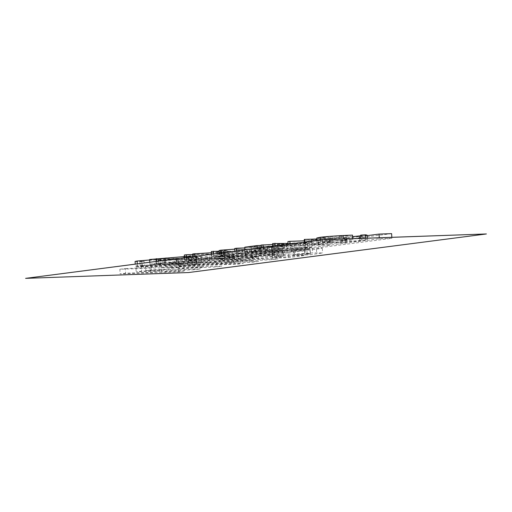 <?xml version="1.0" encoding="UTF-8"?>
<svg xmlns="http://www.w3.org/2000/svg" width="512" height="512" viewBox="0 0 512 512"><rect width="100%" height="100%" fill="white"/><g stroke="black" fill="none" stroke-linecap="round" stroke-linejoin="round"><path stroke-width="0.38" stroke-dasharray="2.56 1.92" d="M245.069 251.84L286.874 250.342L299.187 248.749L284.544 250.246L271.68 250.701L282.035 249.363L267.392 250.854L251.315 251.43L261.67 250.086L257.382 250.24L245.069 251.84L244.96 249.888M272.506 251.802L267.75 252.416L272.038 252.269L283.514 250.778L279.226 250.931L274.464 251.552L234.989 253.146L272.506 251.802L272.243 247.136L234.733 248.48M220.864 253.011L220.966 254.861C218.355 255.245 219.187 255.424 223.462 255.392L227.424 255.078C224.39 255.091 223.661 254.97 225.254 254.707L236.614 253.901L249.914 254.317L265.05 253.274C267.168 252.96 266.746 252.794 263.795 252.768L259.45 253.094C261.626 253.107 261.99 253.229 260.544 253.453L252.051 254.054L238.515 253.645L219.341 255.2L219.232 253.222M224.282 254.918L225.254 254.707L224.992 250.042L224.019 250.253L224.282 254.918M265.05 253.274L266.477 252.966L266.221 248.301L264.794 248.608L265.05 253.274M261.536 253.248L260.544 253.453L260.282 248.787L261.274 248.582L261.536 253.248M245.165 255.75L213.715 255.898L211.59 256.173L221.76 256.115L211.859 257.395L193.005 258.579L245.165 255.75L244.902 251.085L192.742 253.914M137.254 263.846L137.357 265.69C133.702 266.208 135.386 266.374 142.4 266.195L144.358 265.939L140.294 265.926L141.677 265.536L156.077 264.499C161.619 264.378 162.33 264.563 158.208 265.05L174.931 263.93C178.822 263.834 179.546 263.949 177.101 264.262L164.141 265.338L183.091 263.744L182.829 259.078L181.101 259.45L181.357 264.115C184.704 263.648 183.213 263.501 176.877 263.674L165.728 264.314L165.485 259.603L165.728 264.314L158.4 264.23L135.341 266.099L135.232 264.102M178.483 263.987L177.101 264.262L176.838 259.597L178.227 259.322L178.483 263.987M140.294 265.926L139.808 261.19L140.294 265.926M160.87 264.55L158.208 265.05L157.946 260.384L160.608 259.885L160.87 264.55M391.872 238.31L379.334 238.758L176.288 265.062L188.832 264.614L391.872 238.31L391.821 237.286M251.789 256.851L310.317 254.758L322.579 252.954L312.499 252.915L291.622 254.195L271.974 254.234L265.875 255.027L284.646 254.989L257.28 256.141L251.789 256.851L251.533 252.186L257.018 251.475L284.39 250.323L265.613 250.362L271.712 249.568L291.366 249.53L319.488 248.09L322.317 248.288L310.054 250.093L251.533 252.186M184.134 271.11L178.65 271.821L120.122 273.907L125.606 273.197L151.117 272.288L161.702 270.918L136.192 271.827L141.677 271.117L200.198 269.024L194.714 269.734L172.205 270.541L161.626 271.91L184.134 271.11L183.872 266.445L178.387 267.155L178.65 271.821M25.6 278.31L188.634 272.486L486.4 233.907M145.792 270.586L216.653 266.893L221.754 266.234L175.571 266.726L169.715 267.482L179.341 267.36L166.035 269.088L151.648 269.824L145.792 270.586L145.53 265.92L151.392 265.158L165.773 264.422L179.078 262.701L169.453 262.816L175.309 262.061L221.491 261.568L216.39 262.227L145.53 265.92M179.296 266.24L237.818 264.154L243.302 263.443L184.781 265.53L179.296 266.24L179.034 261.574L184.518 260.864L184.781 265.53M189.094 264.973L252.781 262.214L258.458 261.478L224.627 262.029L272.467 259.661L278.106 258.931L224.749 260.352L219.2 261.075L252.902 260.173L209.581 262.317L204.237 263.014L234.874 262.509L194.65 264.256L189.094 264.973L188.832 260.307L194.394 259.59L194.65 264.256M229.843 259.693L288.371 257.606L304.832 255.469L294.323 255.846L283.354 257.267L272.096 257.67L283.072 256.25L272.563 256.621L261.594 258.042L245.837 258.605L256.806 257.184L246.304 257.562L229.843 259.693L229.587 255.027L246.042 252.896L246.304 257.562M184.019 256.608L187.93 256.454C197.434 256.109 201.882 256.154 201.274 256.595L201.53 261.261C202.138 260.819 197.69 260.774 188.186 261.12C176.934 261.478 161.197 262.554 156.666 263.29L149.901 264.166L191.699 262.675L196.109 262.106L201.741 261.133L201.485 256.467L191.443 258.01L149.638 259.501M222.125 258.33L217.363 258.944L221.651 258.79L233.126 257.306L224.083 258.074L184.608 259.667L222.125 258.33L221.862 253.664L184.346 255.002M184.269 261.024L196.954 259.782L184.269 261.024L184.083 257.779M288.013 243.398L305.382 242.195C310.822 242.016 312.89 242.08 311.59 242.387L311.853 247.053C313.152 246.746 311.085 246.682 305.645 246.861L286.573 248.269L275.296 247.923L272.877 248.237L282.554 248.794L261.306 249.734L303.104 248.243L311.853 247.053L312.301 246.899L312.038 242.234L302.842 243.578L261.043 245.069M290.131 245.997L329.978 244.762L311.91 244.013L346.771 242.586L304.966 244.077L322.957 244.826L290.131 245.997L290.022 244.051M360.864 238.394L360.941 239.795C363.021 239.93 362.611 240.205 359.712 240.608L332.493 242.49L322.131 242.381L324.966 241.786L346.515 240.205L339.238 241.146L343.526 240.992L352.762 239.795C341.722 240.147 325.715 241.203 320.512 241.965L317.082 242.65L318.957 242.906L330.362 242.752C344.678 242.176 355.91 241.408 364.064 240.442L367.322 239.757L360.941 239.795L362.234 240.038L361.971 235.373L360.678 235.13M178.387 267.155L119.859 269.242L120.122 273.907M119.859 269.242L125.35 268.531L125.606 273.197M125.35 268.531L150.861 267.622L151.117 272.288M150.861 267.622L161.44 266.253L161.702 270.918M161.44 266.253L135.93 267.162L136.192 271.827M135.93 267.162L141.414 266.451L141.677 271.117M141.414 266.451L199.936 264.358L200.198 269.024M199.936 264.358L194.451 265.069L194.714 269.734M194.451 265.069L171.942 265.875L172.205 270.541M171.942 265.875L161.363 267.245L161.626 271.91M161.363 267.245L183.872 266.445M178.362 263.776L187.501 262.592L203.245 262.458L178.362 263.776L178.624 268.442L203.507 267.123L187.763 267.258L178.624 268.442M216.39 262.227L216.653 266.893M221.491 261.568L221.754 266.234M151.392 265.158L151.648 269.824M165.773 264.422L166.035 269.088M179.078 262.701L179.341 267.36M169.453 262.816L169.715 267.482M175.309 262.061L175.571 266.726M203.245 262.458L203.507 267.123M187.501 262.592L187.763 267.258M184.518 260.864L243.046 258.778L237.555 259.488L237.818 264.154M243.046 258.778L243.302 263.443M237.555 259.488L179.034 261.574M194.394 259.59L234.611 257.843L203.974 258.349L209.318 257.651L252.64 255.507L218.938 256.41L224.493 255.686L277.85 254.266L272.211 254.995L224.365 257.363L258.202 256.813L252.518 257.549L252.781 262.214M258.202 256.813L258.458 261.478M252.518 257.549L188.832 260.307M234.611 257.843L234.874 262.509M203.974 258.349L204.237 263.014M209.318 257.651L209.581 262.317M252.64 255.507L252.902 260.173M218.938 256.41L219.2 261.075M224.493 255.686L224.749 260.352M277.85 254.266L278.106 258.931M272.211 254.995L272.467 259.661M224.365 257.363L224.627 262.029M246.042 252.896L256.55 252.518L245.574 253.939L261.331 253.382L272.307 251.955L282.81 251.584L271.834 253.005L283.091 252.602L294.061 251.181L304.57 250.803L288.109 252.941L288.371 257.606M304.57 250.803L304.832 255.469M288.109 252.941L229.587 255.027M256.55 252.518L256.806 257.184M245.574 253.939L245.837 258.605M261.331 253.382L261.594 258.042M272.307 251.955L272.563 256.621M282.81 251.584L283.072 256.25M271.834 253.005L272.096 257.67M283.091 252.602L283.354 257.267M294.061 251.181L294.323 255.846M306.893 248.96C310.995 248.896 311.002 249.082 306.906 249.517L293.03 250.189L306.893 248.96C310.995 248.896 311.002 249.082 306.906 249.517L307.162 254.182C311.258 253.747 311.258 253.562 307.155 253.626L293.293 254.854L307.162 254.182C311.258 253.747 311.258 253.562 307.155 253.626L306.893 248.96M310.054 250.093L310.317 254.758M257.018 251.475L257.28 256.141M282.528 250.56L282.79 255.226M284.39 250.323L284.646 254.989M265.613 250.362L265.875 255.027M271.712 249.568L271.974 254.234M291.366 249.53L291.622 254.195M312.243 248.25L312.499 252.915M305.037 249.76L305.299 254.426M293.03 250.189L293.293 254.854M295.168 249.914L295.43 254.579M379.277 237.734L379.334 238.758M391.616 233.645L188.57 259.949L176.026 260.397L367.091 235.642M176.026 260.397L176.288 265.062M188.57 259.949L188.832 264.614M149.664 259.981L176.614 259.008C182.95 258.835 184.442 258.982 181.101 259.45L163.878 260.672L165.837 260.422L166.099 265.088M165.837 260.422L176.838 259.597C179.29 259.283 178.566 259.168 174.669 259.264L174.931 263.93M174.669 259.264L162.234 260.23L162.49 264.896M162.234 260.23L157.946 260.384C162.067 259.898 161.363 259.712 155.821 259.834L156.077 264.499M155.821 259.834L141.414 260.87L141.677 265.536M141.414 260.87L140.032 261.261L144.096 261.274L144.358 265.939M144.096 261.274L142.138 261.53L142.4 266.195M142.138 261.53C135.123 261.709 133.44 261.542 137.094 261.024M158.138 259.565L158.4 264.23M164.262 259.469L164.525 264.134M176.614 259.008L176.877 263.674M163.878 260.672L164.141 265.338M196.186 256.883L189.114 257.907L155.885 259.091L165.696 257.92L185.978 256.704C193.862 256.429 197.261 256.486 196.186 256.883L196.448 261.549L196.787 261.395L196.525 256.73L196.186 256.883M149.792 262.221L149.901 264.166M191.443 258.01L191.699 262.675M187.93 256.454L188.186 261.12M190.912 262.374L196.448 261.549C197.523 261.152 194.118 261.094 186.234 261.37L165.958 262.586L156.147 263.757L190.912 262.374L190.65 257.709M189.114 257.907L189.376 262.573M155.885 259.091L156.147 263.757M165.696 257.92L165.958 262.586M185.978 256.704L186.234 261.37M192.781 254.522L223.821 253.408L232.87 252.64L217.107 254.278L217.363 258.944M221.389 254.131L221.651 258.79M217.107 254.278L221.862 253.664M184.499 257.722L184.608 259.667M186.458 257.472L186.566 259.418M223.821 253.408L224.083 258.074M228.582 252.794L228.838 257.459M232.87 252.64L233.126 257.306M184.422 256.301L196.691 255.117L188.294 256.205L188.557 260.87M196.691 255.117L196.954 259.782M188.294 256.205L184.006 256.358M192.403 255.27L192.666 259.936M219.117 251.2L244.902 251.085M211.398 252.742L221.498 251.45L211.328 251.507M216.954 252.442L224.755 251.43L236.864 251.36L216.954 252.442L217.216 257.107L237.126 256.026L225.011 256.096L217.216 257.107M245.184 251.046L245.446 255.712M213.606 253.952L213.715 255.898M192.896 256.634L193.005 258.579M195.04 256.358L195.149 258.304M211.603 252.73L211.859 257.395M221.498 251.45L221.76 256.115M211.482 254.227L211.59 256.173M236.864 251.36L237.126 256.026M224.755 251.43L225.011 256.096M234.765 249.133L251.789 249.389L260.282 248.787C261.728 248.563 261.363 248.442 259.187 248.429L263.533 248.102C266.483 248.128 266.906 248.294 264.794 248.608L249.658 249.651L236.352 249.235L224.992 250.042C223.405 250.304 224.128 250.426 227.168 250.413L223.2 250.726L223.462 255.392M223.2 250.726C218.925 250.758 218.093 250.579 220.704 250.195M238.253 248.979L238.515 253.645M246.598 249.165L246.861 253.83M247.827 249.395L248.09 254.061M251.789 249.389L252.051 254.054M259.187 248.429L259.45 253.094M263.533 248.102L263.795 252.768M249.658 249.651L249.914 254.317M244.512 249.722L244.774 254.387M239.674 249.19L239.936 253.856M236.352 249.235L236.614 253.901M227.168 250.413L227.424 255.078M244.851 247.93L274.208 246.886L283.251 246.112L267.488 247.757L267.75 252.416M271.776 247.603L272.038 252.269M267.488 247.757L272.243 247.136M234.88 251.194L234.989 253.146M236.845 250.944L236.954 252.89M274.208 246.886L274.464 251.552M278.963 246.266L279.226 250.931M283.251 246.112L283.514 250.778M261.062 245.434L251.053 246.765L267.13 246.189L281.773 244.698L271.418 246.035L284.282 245.581L298.925 244.083L286.611 245.677L286.874 250.342M298.925 244.083L299.187 248.749M286.611 245.677L244.806 247.174M257.274 248.294L257.382 250.24M261.408 245.421L261.67 250.086M251.053 246.765L251.315 251.43M267.13 246.189L267.392 250.854M277.491 244.851L277.747 249.517M281.773 244.698L282.035 249.363M271.418 246.035L271.68 250.701M284.282 245.581L284.544 250.246M294.637 244.237L294.899 248.902M272.666 244.467L283.885 243.917L272.614 243.571M290.522 243.456L303.43 242.451C308.115 242.349 308.512 242.515 304.608 242.944L286.579 243.974L290.522 243.456L290.784 248.122L286.842 248.64L300.774 248.141L307.629 247.149L307.366 242.483L304.608 242.944L304.87 247.61C308.774 247.181 308.378 247.014 303.693 247.117L290.784 248.122M302.842 243.578L303.104 248.243M261.19 247.789L261.306 249.734M263.155 247.533L263.264 249.478M282.298 244.128L282.554 248.794M283.885 243.917L284.147 248.582M272.768 246.285L272.877 248.237M275.187 245.971L275.296 247.923M286.362 244.525L286.573 248.269M305.382 242.195L305.645 246.861M303.43 242.451L303.693 247.117M300.518 243.475L300.774 248.141M286.579 243.974L286.842 248.64M288.064 244.307L288.173 246.253M316.877 238.976L346.509 237.92L311.648 239.347L329.715 240.096L287.91 241.587M329.715 240.096L329.978 244.762M304.339 240.819L322.701 240.16L322.957 244.826M304.416 242.189L304.525 244.134M322.701 240.16L304.262 239.469M304.858 242.131L304.966 244.077M346.509 237.92L346.771 242.586M344.55 238.17L344.813 242.835M311.648 239.347L311.91 244.013M330.125 240.038L330.387 244.704M365.6 238.221L365.67 239.469M367.059 235.091L363.802 235.776L364.064 240.442M363.802 235.776C355.654 236.742 344.416 237.51 330.106 238.086L330.362 242.752M330.106 238.086L318.694 238.24L318.957 242.906M318.694 238.24L316.819 237.984M320.41 240.115L320.512 241.965M352.704 238.682L352.762 239.795M352.506 235.13L343.264 236.326L343.526 240.992M343.264 236.326L338.982 236.48L339.238 241.146M338.982 236.48L346.259 235.539L346.515 240.205M346.259 235.539L324.71 237.12L324.966 241.786M324.71 237.12L321.869 237.715L332.23 237.824L332.493 242.49M332.23 237.824L352.589 236.621M359.59 238.438L359.712 240.608M360.717 235.757L361.971 235.373M316.448 249.267L316.71 253.933M156.557 261.344L156.666 263.29M195.853 257.44L196.109 262.106M158.394 258.771L158.65 263.437M242.4 249.459L242.662 254.125M307.213 243.008L307.475 247.674M322.317 248.288L322.579 252.954M310.419 253.651L310.157 248.992M367.232 238.163L367.322 239.757M316.96 240.563L317.082 242.65M321.869 237.715L322.131 242.381"/><path stroke-width="0.77" d="M486.4 233.958L323.366 239.731L25.6 278.355L188.634 272.531L486.4 233.958L323.366 239.776L25.6 278.355M367.091 235.642L379.072 234.093L379.277 237.734M379.072 234.093L391.616 233.645L391.821 237.286M135.232 264.102L135.085 261.434L137.094 261.024L137.254 263.846M137.094 261.024L149.664 259.981M149.792 262.221L149.638 259.501L184.019 256.608M186.458 257.472L186.304 254.752L184.346 255.002L184.499 257.722M186.304 254.752L192.781 254.522M184.422 256.301L184.006 256.358L184.083 257.779M211.482 254.227L211.328 251.507L219.117 251.2M192.896 256.634L192.742 253.914L211.398 252.742M213.459 251.232L213.606 253.952M194.886 253.638L195.04 256.358M219.232 253.222L219.085 250.534L220.704 250.195L220.864 253.011M220.704 250.195L234.765 249.133M236.845 250.944L236.691 248.224L234.733 248.48L234.88 251.194M236.691 248.224L244.851 247.93M257.274 248.294L257.12 245.574L244.806 247.174L244.96 249.888M257.12 245.574L261.062 245.434M261.19 247.789L261.043 245.069L272.666 244.467M272.768 246.285L272.614 243.571L288.013 243.398M263.002 244.813L263.155 247.533M275.04 243.258L275.187 245.971M286.31 243.603L286.362 244.525M290.022 244.051L289.875 241.331L287.91 241.587L288.064 244.307M289.875 241.331L304.339 240.819M304.858 242.131L304.704 239.411L304.262 239.469L304.416 242.189M304.704 239.411L316.877 238.976M360.864 238.394L360.678 235.13L365.408 234.803L365.6 238.221M365.408 234.803L367.059 235.091L367.232 238.163M316.96 240.563L316.819 237.984L320.25 237.299L320.41 240.115M320.25 237.299C325.459 236.538 341.459 235.482 352.506 235.13L352.704 238.682M352.589 236.621L359.45 235.942L359.59 238.438M359.45 235.942L360.717 235.757M156.403 258.624L156.557 261.344"/></g></svg>
